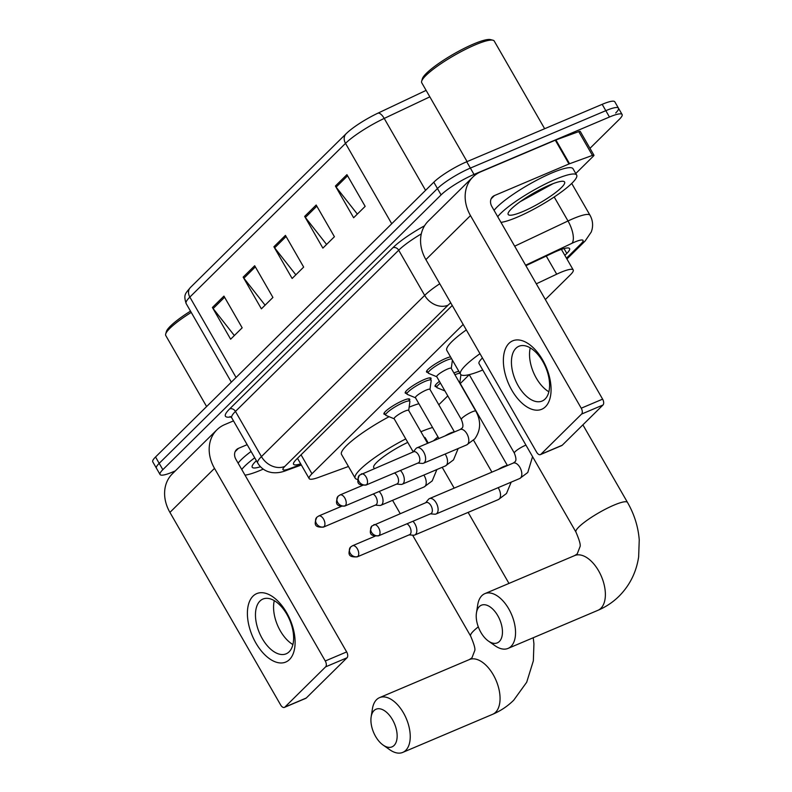 <?xml version="1.0" encoding="UTF-8"?>
<svg xmlns="http://www.w3.org/2000/svg" width="792" height="792" viewBox="0 0 792 792"><rect width="100%" height="100%" fill="white"/><g stroke="black" fill="none" stroke-linecap="round" stroke-linejoin="round"><path stroke-width="1.19" d="M385.209 414.374A14.87 2.663 -29.9 0 1 383.942 414.038A14.87 2.663 -29.9 0 1 389.634 408.058A14.87 2.663 -29.9 0 1 402.989 400.554A14.87 2.663 -29.9 0 1 409.731 399.208A14.87 2.663 -29.9 0 1 409.385 400.475M406.504 393.347A14.87 2.663 -29.9 0 1 405.237 393.01A14.87 2.663 -29.9 0 1 410.929 387.031A14.87 2.663 -29.9 0 1 424.274 379.526A14.87 2.663 -29.9 0 1 431.016 378.19A14.87 2.663 -29.9 0 1 430.68 379.447M427.799 372.319A14.87 2.663 -29.9 0 1 426.532 371.983A14.87 2.663 -29.9 0 1 432.214 366.003A14.87 2.663 -29.9 0 1 445.569 358.499A14.87 2.663 -29.9 0 1 450.539 356.875M436.352 386.694A14.87 2.663 -29.9 0 1 435.085 386.357A14.87 2.663 -29.9 0 1 439.431 381.358M453.895 372.973A14.87 2.663 -29.9 0 1 454.123 372.874A14.87 2.663 -29.9 0 1 458.825 371.3M463.172 324.443L311.949 473.774A27.878 4.99 150.1 0 0 309.167 478.606A27.878 4.99 150.1 0 0 318.275 477.497L348.46 466.488M545.351 299.544L570.438 274.765A27.878 4.99 150.1 0 0 573.22 269.933A27.878 4.99 150.1 0 0 556.697 274.19L536.313 283.823M438.798 404.762L447.787 395.891M460.271 383.556L469.26 374.685M175.329 470.884L172.696 472.002A27.878 4.99 -29.9 0 1 160.053 474.507A27.878 4.99 -29.9 0 1 162.835 469.676L441.094 194.891A27.878 4.99 -29.9 0 1 474.012 174.438L609.464 117.018A27.878 4.99 -29.9 0 1 622.106 114.503A27.878 4.99 -29.9 0 1 619.324 119.335L589.981 148.322M160.053 474.507L156.41 468.171A27.878 4.99 -29.9 0 1 159.192 463.34L437.451 188.545A27.878 4.99 -29.9 0 1 470.369 168.092L605.821 110.672A27.878 4.99 -29.9 0 1 618.463 108.167A27.878 4.99 -29.9 0 1 615.681 112.999M564.844 255.361L566.805 253.42A27.878 4.99 150.1 0 0 569.587 248.589A27.878 4.99 150.1 0 0 553.063 252.846L525.888 265.696M452.262 305.464A27.878 4.99 150.1 0 0 452.212 305.514L296.347 459.439A27.878 4.99 150.1 0 0 293.565 464.27A27.878 4.99 150.1 0 0 300.683 463.835M618.463 108.167L614.82 101.822A27.878 4.99 -29.9 0 0 602.177 104.336L466.726 161.756A27.878 4.99 -29.9 0 0 433.808 182.2L155.539 456.994A27.878 4.99 -29.9 0 0 152.757 461.825L156.41 468.171A27.878 4.99 -29.9 0 1 159.192 463.34L437.451 188.545A27.878 4.99 -29.9 0 1 470.369 168.092L605.821 110.672A27.878 4.99 -29.9 0 1 618.463 108.167L622.106 114.503M347.292 132.61L346.114 133.729A9.296 7.564 45.4 0 0 345.51 143.362L189.842 297.089A9.296 7.564 -134.6 0 1 190.446 287.456L346.114 133.729A9.296 7.564 45.4 0 1 346.272 133.581A30.482 5.455 -29.9 0 1 347.292 132.61A30.482 5.455 -29.9 0 1 378.012 113.127L426.116 90.377M346.926 174.656L365.162 206.365L353.628 217.75L335.402 186.041L346.926 174.656M254.687 265.746L272.923 297.455L261.39 308.84L243.154 277.131L254.687 265.746M223.938 296.109L242.174 327.819L230.64 339.204L212.405 307.494L223.938 296.109M316.176 205.019L334.412 236.729L322.879 248.114L304.653 216.404L316.176 205.019M285.437 235.382L303.663 267.092L292.139 278.477L273.903 246.767L285.437 235.382M295.842 274.814L274.626 247.837A7.435 6.049 -134.6 0 1 273.903 246.767M326.591 244.451L305.365 217.473A7.435 6.049 -134.6 0 1 304.653 216.404M234.353 335.541L213.127 308.563A7.435 6.049 -134.6 0 1 212.405 307.494M265.092 305.177L243.877 278.2A7.435 6.049 -134.6 0 1 243.154 277.131M357.34 214.088L336.115 187.11A7.435 6.049 -134.6 0 1 335.402 186.041M289.486 659.538A37.174 20.562 67 0 1 255.875 643.015A37.174 20.562 67 0 1 253.024 596.119A37.174 20.562 67 0 1 286.625 612.652A37.174 20.562 67 0 1 289.486 659.538M259.954 601.069A29.74 16.444 -113 0 0 260.746 635.768A29.74 16.444 -113 0 0 286.15 653.816A29.74 16.444 -113 0 0 289.13 651.796A29.74 16.444 -113 0 0 288.347 617.097A29.74 16.444 -113 0 0 262.934 599.049A29.74 16.444 -113 0 0 259.954 601.069M292.901 644.559A29.74 16.444 67 0 1 274.289 600.643M233.492 420.879L224.789 424.571A37.174 30.254 45.4 0 0 216.899 429.828A37.174 30.254 45.4 0 0 214.503 468.369L325.264 660.983L346.658 651.925L235.897 459.301A9.296 7.564 -134.6 0 1 236.491 449.668A9.296 7.564 -134.6 0 1 238.461 448.351L247.163 444.668M216.899 429.828L172.319 473.854A37.174 30.254 45.4 0 0 169.924 512.394L280.685 705.019A4.643 2.574 -113 0 0 284.417 707.395A4.643 2.574 -113 0 0 284.882 707.078L306.276 698.009A4.643 2.574 67 0 1 305.811 698.326L284.417 707.395M346.658 651.925A4.643 2.574 67 0 1 347.015 657.786L325.631 666.844L284.882 707.078M325.631 666.844A4.643 2.574 -113 0 0 325.264 660.983M347.015 657.786L306.276 698.009M263.241 469.112A46.471 8.306 -29.9 0 1 261.202 469.993A46.471 8.306 -29.9 0 1 245.005 475.15M260.499 466.736A32.531 5.811 -29.9 0 1 252.163 466.043A32.531 5.811 -29.9 0 1 256.39 460.716M241.748 469.488A46.471 8.306 -29.9 0 1 254.717 457.806M238.105 463.142A46.471 8.306 -29.9 0 1 251.074 451.46M206.613 406.563L165.766 335.521A41.818 7.474 -29.9 0 1 165.686 333.996A41.818 7.474 -29.9 0 1 191.238 312.414M165.686 333.996L166.389 331.551A39.966 7.148 -29.9 0 1 190.496 311.127M394.06 745.48A20.443 11.306 -113 0 0 392.486 719.69A20.443 11.306 -113 0 0 374.002 710.602A20.443 11.306 -113 0 0 371.151 716.889A20.443 11.306 -113 0 0 383.09 745.054A20.443 11.306 -113 0 0 394.06 745.48M371.151 716.889L372.428 708.8A29.74 16.444 67 0 1 376.576 699.653A29.74 16.444 67 0 1 379.556 697.633A29.74 16.444 67 0 1 404.959 715.681A29.74 16.444 67 0 1 405.742 750.38A29.74 16.444 67 0 1 402.762 752.4A29.74 16.444 67 0 1 389.793 749.757L383.09 745.054M428.244 443.045L425.284 437.897A29.74 5.316 150.1 0 0 424.096 437.253M420.918 431.729A51.114 9.138 -29.9 0 1 432.571 427.482M437.946 436.847A51.114 9.138 -29.9 0 1 433.412 440.847M409.137 407.167A51.114 9.138 -29.9 0 1 418.889 403.702M407.761 442.391A29.74 5.316 150.1 0 0 373.725 467.547L374.24 468.458M357.608 479.368A51.114 9.138 -29.9 0 1 355.192 478.21A51.114 9.138 -29.9 0 1 405.752 438.907M355.192 478.21L341.52 454.43A51.114 9.138 -29.9 0 1 389.09 416.691M499.366 641.48A20.443 11.306 -113 0 0 497.792 615.691A20.443 11.306 -113 0 0 479.308 606.603A20.443 11.306 -113 0 0 476.457 612.899A20.443 11.306 -113 0 0 488.397 641.055A20.443 11.306 -113 0 0 499.366 641.48M476.457 612.899L477.734 604.801A29.74 16.444 67 0 1 481.882 595.653A29.74 16.444 67 0 1 484.862 593.644A29.74 16.444 67 0 1 510.266 611.691A29.74 16.444 67 0 1 511.058 646.391A29.74 16.444 67 0 1 508.078 648.401A29.74 16.444 67 0 1 495.099 645.767L488.397 641.055M482.447 357.964A29.74 5.316 150.1 0 0 479.031 363.558L575.942 532.076A29.74 5.316 150.1 0 1 578.903 526.928A29.74 5.316 150.1 0 1 614.018 505.108A29.74 5.316 150.1 0 1 627.502 502.425L582.892 424.849M482.734 370.003A51.114 9.138 -29.9 0 1 460.498 374.21A51.114 9.138 -29.9 0 1 479.992 353.697M460.498 374.21L446.827 350.43A51.114 9.138 -29.9 0 1 466.32 329.918M459.39 382.516A8.365 1.495 -29.9 0 1 459.786 382.704L507.424 465.557M454.915 374.725A13.939 2.495 -29.9 0 1 459.954 373.26M409.108 534.877L413.424 535.224A8.365 4.623 -113 0 0 414.731 535.026A8.365 4.623 -113 0 0 415.572 534.452A8.365 4.623 -113 0 0 414.929 523.908A8.365 4.623 -113 0 0 412.919 521.265M357.222 556.875C349.589 557.231 347.064 555.38 350.618 547.015A6.039 4.92 -134.6 0 0 350.222 553.281A6.039 4.92 45.4 0 0 357.826 556.469A6.039 3.336 -113 0 1 357.222 556.875L409.543 534.699A6.039 3.336 -113 0 0 410.147 534.283A6.039 3.336 -113 0 0 409.682 526.67A6.039 3.336 -113 0 0 406.949 523.799M444.955 390.971L437.085 387.714A13.939 2.495 -29.9 0 1 436.798 387.476A13.939 2.495 -29.9 0 1 440.441 383.13M430.402 513.85L434.719 514.196A8.365 4.623 -113 0 0 436.026 513.998A8.365 4.623 -113 0 0 436.857 513.424A8.365 4.623 -113 0 0 436.214 502.88A8.365 4.623 -113 0 0 429.492 498.594A8.365 4.623 -113 0 0 428.66 499.158A8.365 4.623 -113 0 0 428.442 499.396L425.69 502.732M379.12 535.442A6.039 3.336 -113 0 1 378.507 535.847L430.838 513.671A6.039 3.336 -113 0 0 431.442 513.256A6.039 3.336 -113 0 0 430.977 505.642A6.039 3.336 -113 0 0 426.126 502.544L371.903 525.987A6.039 4.92 -134.6 0 0 371.517 532.254A6.039 4.92 45.4 0 0 379.12 535.442A6.039 3.336 -113 0 0 378.952 528.393A6.039 3.336 -113 0 0 373.794 524.73M413.226 451.895L394.139 418.72A8.365 1.495 -29.9 0 1 397.346 415.355A8.365 1.495 -29.9 0 1 404.851 411.137A8.365 1.495 -29.9 0 1 408.642 410.385L427.581 443.322M375.309 505.128L379.625 505.464A8.365 4.623 -113 0 0 380.932 505.266A8.365 4.623 -113 0 0 381.12 494.149A8.365 4.623 -113 0 0 379.12 491.505M394.198 418.81L385.942 415.384A13.939 2.495 -29.9 0 1 385.664 415.156A13.939 2.495 -29.9 0 1 390.991 409.553A13.939 2.495 -29.9 0 1 403.514 402.514A13.939 2.495 -29.9 0 1 409.83 401.257A13.939 2.495 -29.9 0 1 409.89 401.623L408.692 410.474M323.413 527.125C315.79 527.472 313.266 525.621 316.81 517.265A6.039 4.92 -134.6 0 0 316.424 523.522A6.039 4.92 45.4 0 0 324.017 526.71A6.039 3.336 -113 0 1 323.413 527.125L375.745 504.94A6.039 3.336 -113 0 0 376.349 504.534A6.039 3.336 -113 0 0 375.883 496.911A6.039 3.336 -113 0 0 373.151 494.04M438.907 438.52L415.434 397.693A8.365 1.495 -29.9 0 1 418.631 394.327A8.365 1.495 -29.9 0 1 426.145 390.11A8.365 1.495 -29.9 0 1 429.937 389.357L454.43 431.937M396.604 484.1L400.92 484.437A8.365 4.623 -113 0 0 402.217 484.239A8.365 4.623 -113 0 0 402.415 473.121A8.365 4.623 -113 0 0 400.415 470.488M415.483 397.782L407.237 394.367A13.939 2.495 -29.9 0 1 406.959 394.129A13.939 2.495 -29.9 0 1 412.286 388.525A13.939 2.495 -29.9 0 1 424.809 381.487A13.939 2.495 -29.9 0 1 431.125 380.229A13.939 2.495 -29.9 0 1 431.185 380.596L429.987 389.446M344.708 506.098C337.085 506.454 334.561 504.593 338.105 496.238A6.039 4.92 -134.6 0 0 337.719 502.494A6.039 4.92 45.4 0 0 345.312 505.682A6.039 3.336 -113 0 1 344.708 506.098L397.04 483.912A6.039 3.336 -113 0 0 397.643 483.506A6.039 3.336 -113 0 0 397.178 475.883A6.039 3.336 -113 0 0 394.446 473.012M475.843 411.137A8.365 1.495 -29.9 0 0 472.052 411.889A8.365 1.495 -29.9 0 0 461.974 418.235A8.365 1.495 -29.9 0 0 461.34 419.473L436.729 376.665A8.365 1.495 -29.9 0 1 439.926 373.299A8.365 1.495 -29.9 0 1 447.44 369.082A8.365 1.495 -29.9 0 1 451.232 368.329L475.843 411.137C481.19 421.027 480.833 430.274 474.774 438.867L466.716 444.896A8.365 4.623 -113 0 0 467.765 444.104A8.365 4.623 -113 0 0 466.914 433.788A8.365 4.623 -113 0 0 460.192 429.502L416.988 447.817A8.365 4.623 -113 0 0 415.939 448.609L413.177 451.945M417.899 463.072L422.205 463.409A8.365 4.623 -113 0 0 423.512 463.211A8.365 4.623 -113 0 0 423.71 452.093A8.365 4.623 -113 0 0 416.988 447.817M436.778 376.754L428.531 373.339A13.939 2.495 -29.9 0 1 428.244 373.101A13.939 2.495 -29.9 0 1 433.58 367.498A13.939 2.495 -29.9 0 1 446.094 360.459A13.939 2.495 -29.9 0 1 451.688 358.885M366.607 484.664A6.039 3.336 -113 0 1 366.003 485.07L418.325 462.884A6.039 3.336 -113 0 0 418.938 462.478A6.039 3.336 -113 0 0 418.473 454.856A6.039 3.336 -113 0 0 413.612 451.767L359.4 475.21A6.039 4.92 -134.6 0 0 359.014 481.477A6.039 4.92 45.4 0 0 366.607 484.664A6.039 3.336 -113 0 0 366.448 477.616A6.039 3.336 -113 0 0 361.291 473.943M545.45 406.761A37.174 20.562 67 0 1 511.85 390.238A37.174 20.562 67 0 1 508.989 343.342A37.174 20.562 67 0 1 542.599 359.875A37.174 20.562 67 0 1 545.45 406.761M515.929 348.292A29.74 16.444 -113 0 0 516.711 382.991A29.74 16.444 -113 0 0 542.124 401.039A29.74 16.444 -113 0 0 545.104 399.019A29.74 16.444 -113 0 0 544.312 364.32A29.74 16.444 -113 0 0 518.909 346.272A29.74 16.444 -113 0 0 515.929 348.292M548.866 391.783A29.74 16.444 67 0 1 530.254 347.866M569.567 163.746A4.643 0.832 150.1 0 0 568.983 163.974L555.301 140.194A4.643 0.832 -29.9 0 1 555.895 139.956L569.567 163.746L592.426 155.4A4.643 0.832 150.1 0 1 593.951 155.222A4.643 0.832 150.1 0 1 593.485 156.024L575.774 173.517M555.301 140.194L480.764 171.795A37.174 30.254 45.4 0 0 472.873 177.052A37.174 30.254 45.4 0 0 470.478 215.592L581.239 408.207L602.623 399.148L491.862 206.524A9.296 7.564 -134.6 0 1 492.466 196.891A9.296 7.564 -134.6 0 1 494.436 195.575L568.983 163.974M555.895 139.956L578.754 131.62A4.643 0.832 -29.9 0 1 580.269 131.442L593.951 155.222M472.873 177.052L428.284 221.077A37.174 30.254 45.4 0 0 425.888 259.618L536.659 452.232A4.643 2.574 -113 0 0 540.392 454.618A4.643 2.574 -113 0 0 540.857 454.301L562.241 445.233A4.643 2.574 67 0 1 561.776 445.55L540.392 454.618M602.623 399.148A4.643 2.574 67 0 1 602.979 405.009L581.595 414.067L540.857 454.301M581.595 414.067A4.643 2.574 -113 0 0 581.239 408.207M602.979 405.009L562.241 445.233M467.072 161.598L421.73 82.744A41.818 7.474 -29.9 0 1 421.661 81.22L422.364 78.774A39.966 7.148 -29.9 0 1 473.606 43.996A39.966 7.148 -29.9 0 1 490.495 39.6L492.961 40.224A41.818 7.474 -29.9 0 1 494.238 41.055L544.649 128.72M421.661 81.22A41.818 7.474 -29.9 0 1 475.279 44.817A41.818 7.474 -29.9 0 1 492.961 40.224M497.722 216.711A46.471 8.306 -29.9 0 1 555.608 179.259A46.471 8.306 -29.9 0 1 576.665 175.082A46.471 8.306 -29.9 0 1 558.895 193.773A46.471 8.306 -29.9 0 1 517.166 217.216A46.471 8.306 -29.9 0 1 500.98 222.374M494.069 210.365A46.471 8.306 -29.9 0 1 551.955 172.923A46.471 8.306 -29.9 0 1 573.022 168.736L576.665 175.082M520.225 201.663L553.083 183.655M522.938 211.523A32.531 5.811 -29.9 0 1 508.127 213.266A32.531 5.811 -29.9 0 1 549.836 184.962A32.531 5.811 -29.9 0 1 563.587 181.378A32.531 5.811 -29.9 0 1 554.232 193.604A32.531 5.811 -29.9 0 1 522.938 211.523M524.938 198.445L549.648 185.041M533.234 193.347L541.461 188.882M301.039 454.796L311.949 473.774M546.262 256.063L556.697 274.19M566.468 258.182L581.189 243.649A18.592 3.326 150.1 0 0 574.616 242.095A18.592 3.326 150.1 0 0 572.022 243.263L525.611 265.211M514.671 246.193L568.003 220.978A37.174 6.643 -29.9 0 1 573.18 218.651A37.174 6.643 -29.9 0 1 590.04 215.305L571.715 183.437M554.202 196.99L568.003 220.978A18.592 7.494 64.7 0 1 572.022 243.263M230.917 416.909A41.818 7.474 -29.9 0 1 229.611 408.959L392.862 247.748A41.818 7.474 -29.9 0 1 424.562 225.779M162.835 469.676L155.539 456.994M609.464 117.018L602.177 104.336M474.012 174.438L466.726 161.756M441.094 194.891L433.808 182.2M231.749 417.859L257.727 463.033A37.174 6.643 -29.9 0 1 261.439 456.598L235.452 411.414A37.174 6.643 150.1 0 0 231.749 417.859L230.106 416.493M450.757 302.851A18.592 3.326 150.1 0 0 448.054 305.197L284.813 466.409A18.592 15.127 -134.6 0 1 261.439 456.598L424.68 295.386L398.703 250.203L235.452 411.414A4.643 3.782 45.4 0 0 229.611 408.959M448.054 305.197A18.592 15.127 -134.6 0 1 424.68 295.386A37.174 6.643 -29.9 0 1 439.768 283.754M421.304 233.878A37.174 6.643 150.1 0 0 398.703 250.203A4.643 3.782 45.4 0 0 392.862 247.748M284.813 466.409A18.592 3.326 150.1 0 0 289.021 468.884L301.059 464.498M289.021 468.884A18.592 12.751 70 0 1 286.278 470.498L301.346 465.003M566.923 258.994L585.13 241.015A18.592 15.127 -134.6 0 1 581.189 243.649M564.013 248.559L566.805 253.42M236.065 377.477L189.842 297.089A37.174 6.643 150.1 0 0 186.14 303.534C183.318 294.565 185.338 293.674 190.446 287.456A9.296 7.564 -134.6 0 1 190.605 287.308M378.012 113.127A9.296 3.752 64.7 0 1 384.219 118.424A37.174 6.643 150.1 0 0 345.51 143.362L391.733 223.75M429.838 96.852L384.219 118.424L425.571 190.337M286.08 236.511L274.626 247.837M255.341 266.874L243.877 278.2M224.591 297.248L213.127 308.563M316.83 206.148L305.365 217.473M347.579 175.784L336.115 187.11M214.503 468.369L169.924 512.394M238.461 448.351L235.155 451.618M533.244 637.738L533.927 643.876L533.343 660.855L526.69 682.249L513.711 700.217C507.593 706.236 500.554 710.939 492.594 714.325A29.74 16.444 -113 0 0 495.574 712.305A29.74 16.444 -113 0 0 494.782 677.606A29.74 16.444 -113 0 0 469.379 659.558L379.556 697.633M478.299 626.868A29.74 5.316 150.1 0 0 473.596 630.917A29.74 5.316 150.1 0 0 470.626 636.075C474.23 644.45 475.566 649.381 474.636 650.866L471.923 657.895L469.379 659.558M627.502 502.425C634.293 514.265 638.203 526.749 639.243 539.877L638.649 556.865C636.322 572.26 629.779 585.377 619.027 596.227C612.899 602.247 605.86 606.949 597.901 610.325A29.74 16.444 -113 0 0 600.88 608.315A29.74 16.444 -113 0 0 600.098 573.606A29.74 16.444 -113 0 0 574.685 555.568L484.862 593.644M511.187 482.14L506.484 493.505L498.425 499.544A8.365 4.623 -113 0 0 499.267 498.98A8.365 4.623 -113 0 0 499.475 498.752A8.365 4.623 -113 0 0 498.148 487.664M498.158 469.488A8.365 1.495 -29.9 0 1 503.762 466.528A8.365 1.495 -29.9 0 1 507.306 465.607M357.826 556.469A6.039 3.336 -113 0 0 357.667 549.42A6.039 3.336 -113 0 0 352.499 545.757L375.002 536.214M469.23 374.636L514.345 453.093A8.365 1.495 -29.9 0 1 514.978 451.846A8.365 1.495 -29.9 0 1 525.056 445.5A8.365 1.495 -29.9 0 1 525.947 445.144M532.561 456.647L527.779 472.487L519.72 478.517A8.365 4.623 -113 0 0 520.552 477.952A8.365 4.623 -113 0 0 520.77 477.725A8.365 4.623 -113 0 0 520.215 467.953A8.365 4.623 -113 0 0 513.186 463.112L429.492 498.594M436.887 469.547L432.194 480.922L424.126 486.951A8.365 4.623 -113 0 0 425.175 486.159A8.365 4.623 -113 0 0 424.324 475.834A8.365 4.623 -113 0 0 423.849 475.071M324.017 526.71A6.039 3.336 -113 0 0 323.859 519.661A6.039 3.336 -113 0 0 318.701 515.998L341.194 506.464M458.182 448.519L453.489 459.895L445.421 465.924A8.365 4.623 -113 0 0 446.47 465.132A8.365 4.623 -113 0 0 445.619 454.806A8.365 4.623 -113 0 0 445.144 454.044M445.153 435.867A8.365 1.495 -29.9 0 1 450.757 432.917A8.365 1.495 -29.9 0 1 454.301 431.996M345.312 505.682A6.039 3.336 -113 0 0 345.154 498.633A6.039 3.336 -113 0 0 339.996 494.97L362.488 485.437M470.478 215.592L425.888 259.618M494.436 195.575L491.119 198.841M592.426 155.4L578.754 131.62M297.495 458.301L309.167 478.606M561.399 249.381L573.22 269.933M257.727 463.033C260.301 467.369 263.983 470.309 268.765 471.854L271.329 472.478C276.161 473.22 281.15 472.557 286.278 470.498M585.13 241.015L591.317 231.907L592.079 229.373C593.178 224.433 592.495 219.74 590.04 215.305M186.14 303.534L231.343 382.15M442.193 467.3L454.172 488.129M468.122 512.394L508.969 583.427M492.594 714.325L402.762 752.4M392.575 500.336L400.168 513.543M412.602 535.154L470.626 636.075M574.685 555.568L577.229 553.905L579.942 546.866C580.873 545.381 579.546 540.451 575.942 532.076M597.901 610.325L508.078 648.401M459.835 382.793L460.924 374.695M473.567 440.223L491.911 472.131M436.798 387.476L435.432 385.09M498.425 499.544L414.731 535.026M352.499 545.757L350.618 547.015M378.507 535.847C370.884 536.204 368.359 534.352 371.903 525.987M514.345 453.093C516.275 457.974 516.424 460.914 514.81 461.924L513.186 463.112M519.72 478.517L436.026 513.998M409.83 401.257L408.464 398.871M424.126 486.951L380.932 505.266M385.664 415.156L384.288 412.771M318.701 515.998L316.81 517.265M431.125 380.229L429.749 377.843M445.421 465.924L402.217 484.239M406.959 394.129L405.583 391.743M339.996 494.97L338.105 496.238M366.003 485.07C358.38 485.427 355.846 483.575 359.4 475.21M461.34 419.473C463.27 424.354 463.429 427.294 461.805 428.304L460.192 429.502M451.282 368.419L452.4 360.122M466.716 444.896L423.512 463.211M428.244 373.101L426.878 370.715"/></g></svg>
